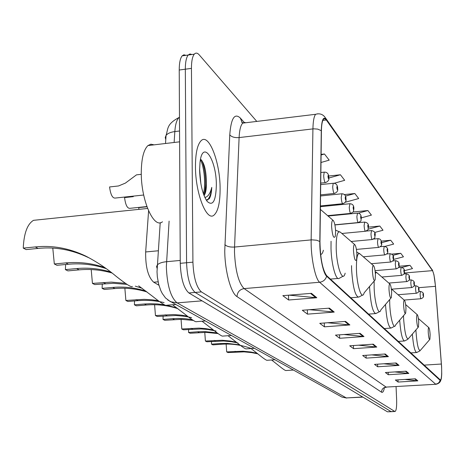 <?xml version="1.0" encoding="UTF-8"?>
<svg xmlns="http://www.w3.org/2000/svg" width="465" height="465" viewBox="0 0 465 465"><rect width="100%" height="100%" fill="white"/><g stroke="black" fill="none" stroke-linecap="round" stroke-linejoin="round"><path stroke-width="0.7" d="M158.92 285.237L153.688 282.214C148.097 277.035 145.423 266.951 145.667 251.96L148.591 210.889M204.24 168.708L203.501 165.511M185.919 55.335L183.925 54.794L182.152 55.858C180.228 58.259 179.252 62.984 179.223 70.023L180.251 263.318C180.879 278.541 183.762 288.422 188.889 292.956L387.432 411.804L391.292 411.688M256.79 121.412L199.247 54.887C197.387 52.789 195.724 52.557 194.265 54.184C192.394 56.591 191.458 61.316 191.446 68.372L192.923 262.167C193.58 277.431 196.404 287.347 201.409 291.904L394.715 411.409L391.071 411.606L195.137 292.427L391.071 411.606L387.432 411.804M192.923 262.167L186.575 262.742C187.221 277.989 190.075 287.882 195.137 292.427C190.075 287.882 187.221 277.989 186.575 262.742L185.326 69.198L186.575 262.742L180.251 263.318M182.152 55.858L188.203 55.021C186.302 57.428 185.343 62.153 185.326 69.198C185.343 62.153 186.302 57.428 188.203 55.021L189.953 53.957L191.911 54.51M220.108 188.494C220.154 161.942 208.721 132.374 200.95 140.872C197.34 144.807 195.509 153.334 195.463 166.464C195.352 193.603 206.815 222.27 214.156 214.993C218.155 211.18 220.137 202.351 220.108 188.494C220.154 161.942 208.721 132.374 200.95 140.872C197.34 144.807 195.509 153.334 195.463 166.464C195.352 193.603 206.815 222.27 214.156 214.993C218.155 211.18 220.137 202.351 220.108 188.494M441.552 366.716C441.89 374.587 441.529 379.039 440.477 380.068L326.628 275.635C322.547 269.764 320.321 258.47 319.967 241.754L321.408 130.973C321.53 124.829 322.222 120.917 323.495 119.249L324.832 118.709L326.331 120.005L432.485 270.636C433.769 273.007 434.758 278.239 435.455 286.324L441.552 366.716M441.611 366.775L435.507 286.341L433.938 274.699L432.467 270.258L326.314 119.447C323.344 116.041 321.664 119.784 321.269 130.682L319.815 241.504C319.525 255.413 323.117 273.461 326.645 276.233L440.076 380.335C440.994 380.94 441.541 378.783 441.721 373.86L441.611 366.775M311.44 293.334L282.83 295.664L288.62 300.006L316.799 297.74L311.44 293.334M289.102 295.153L316.799 297.74M288.503 295.205L288.62 300.006M329.452 308.144L302.302 310.265L307.481 314.142L334.236 312.085L329.452 308.144M309.504 309.702L334.236 312.085M307.359 309.87L307.481 314.142M345.576 321.408L319.751 323.338L324.407 326.831L349.878 324.948L345.576 321.408M327.656 322.751L349.878 324.948M324.285 323.001L324.407 326.831M360.096 333.353L335.468 335.125L339.683 338.276L363.985 336.55L360.096 333.353M343.908 334.515L363.985 336.55M339.56 334.829L339.683 338.276M415.344 378.789L395.36 380.015L398.075 382.05L417.843 380.847L415.344 378.789M404.922 379.428L417.843 380.847M397.976 379.853L398.075 382.05M406.125 371.21L385.363 372.517L388.304 374.726L408.84 373.442L406.125 371.21M394.837 371.924L408.84 373.442M388.199 372.343L388.304 374.726M396.116 362.973L374.499 364.38L377.702 366.775L399.063 365.397L396.116 362.973M383.834 363.775L399.063 365.397M377.592 364.176L377.702 366.775M385.194 353.993L362.665 355.504L366.153 358.12L388.415 356.643L385.194 353.993M371.785 354.894L388.415 356.643M366.042 355.277L366.153 358.12M373.238 344.164L349.709 345.797L353.534 348.663L376.772 347.064L373.238 344.164M358.538 345.181L376.772 347.064M353.417 345.536L353.534 348.663M394.715 411.409L395.105 411.484C396.331 410.578 396.837 406.52 396.616 399.313L396.064 386.665M334.219 183.245L344.687 180.315L340.426 174.764L328.662 176.02M321.001 162.488L329.203 160.152L324.471 153.996L321.106 154.374M374.627 232.488L383.026 230.233L379.818 226.048L368.437 227.129M385.014 246.386L393.669 244.09L390.722 240.248L381.254 241.114M393.39 259.476L403.457 256.831L400.743 253.297L391.821 254.088M404.259 270.729L412.49 268.59L409.979 265.323L398.958 266.271M345.164 202.275L358.689 198.543L354.83 193.516L344.46 194.579M361.334 217.853L371.413 215.115L367.902 210.535L353.086 211.994M345.524 214.319L345.431 213.9M367.902 210.535L358.3 213.156M379.818 226.048L368.1 229.204M390.722 240.248L381.527 242.701M400.743 253.297L392.931 255.355M409.979 265.323L401.917 267.427M335.765 204.397L336.09 204.78L338.456 204.129M354.83 193.516L345.472 196.108M340.426 174.764L328.831 178.025M324.471 153.996L321.1 154.961M257.79 353.824L251.757 352.615L244.102 351.866L227.984 352.563L226.682 351.895L226.141 344.065M250.775 348.343C241.236 344.891 231.494 343.525 221.549 344.245L212.9 344.867L211.499 344.152L211.517 341.432M226.682 351.895L243.067 351.209L250.949 352.017L257.145 353.295M428.265 332.58C428.66 337.689 429.207 339.938 429.898 339.322L430.142 334.631C429.904 330.999 429.491 328.685 428.904 327.703C428.358 327.436 428.143 329.057 428.265 332.58M221.549 344.245L220.178 343.53L227.193 343.368L239.667 344.815M271.595 359.98L277.367 364.537C282.534 368.757 285.4 370.756 285.958 370.529L293.328 370.047M220.178 343.53L211.499 344.152M238.004 343.007L231.704 341.763L223.7 341.002L206.838 341.775L205.396 341.037L204.774 332.359M218.085 333.579L205.983 332.37L190.121 333.248L188.569 332.452L188.61 329.412M205.396 341.037L222.206 340.258L230.123 340.99L236.354 342.194M416.634 319.856C417.07 325.372 417.68 327.744 418.459 326.971L418.721 322.14C418.477 318.31 418.029 315.857 417.378 314.782C416.762 314.462 416.518 316.154 416.634 319.856M199.194 332.568L197.672 331.772L204.67 331.574L217.12 332.876M251.036 348.535L257.813 353.842C263.457 358.434 266.573 360.578 267.166 360.282L274.832 359.765M197.672 331.772L188.569 332.452M216.074 331.016L207.803 329.493L201.078 328.947L183.39 329.807L181.786 328.993L181.065 319.327M193.301 320.42L181.123 319.327L164.767 320.309L163.029 319.426L163.099 316.002M181.786 328.993L199.043 328.11L205.396 328.563L213.22 329.877M403.632 305.627C404.114 311.62 404.8 314.131 405.683 313.16L405.974 308.19C405.724 304.139 405.23 301.523 404.504 300.349C403.812 299.966 403.521 301.727 403.632 305.627M174.299 319.565L172.596 318.676L178.205 318.432L185.157 318.699L192.062 319.595M228.013 335.707L236.011 341.92C242.219 346.942 245.636 349.262 246.258 348.872L254.239 348.308M172.596 318.676L163.029 319.426M191.597 317.624L184.657 316.287L175.84 315.497L157.24 316.467L155.45 315.555L154.601 304.732M177.868 308.661C167.574 305.331 157.083 304.11 146.399 304.994L136.361 305.819L134.408 304.819L134.519 300.948M155.45 315.555L173.172 314.549L181.1 315.119L187.354 316.136M389.007 289.625C389.548 296.188 390.327 298.844 391.338 297.6L391.652 292.52C391.391 288.219 390.844 285.423 390.025 284.121C389.246 283.662 388.909 285.498 389.007 289.625M146.399 304.994L144.487 303.994L150.212 303.721L157.31 303.941L164.36 304.79M166.784 305.232L176.921 307.946M202.048 321.228L211.558 328.546C218.445 334.091 222.212 336.602 222.863 336.085L231.163 335.474M144.487 303.994L134.408 304.819M164.093 302.587C155.618 300.582 146.946 299.937 138.082 300.652L127.892 301.494L125.876 300.466L124.864 288.271M147.074 291.979C136.553 288.748 125.835 287.603 114.925 288.556L104.323 289.468L102.114 288.346L102.283 283.912M125.876 300.466L144.115 299.332L152.032 299.803L158.28 300.721M372.43 271.484C373.046 278.733 373.936 281.552 375.11 279.936L375.435 274.774C375.162 270.2 374.563 267.189 373.633 265.742C372.744 265.19 372.343 267.108 372.43 271.484M114.925 288.556L112.757 287.422C123.969 286.423 135.048 287.666 145.993 291.148M172.538 304.761L183.931 313.433C191.65 319.618 195.846 322.355 196.509 321.658L205.129 320.99M112.757 287.422L102.114 288.346M127.061 284.4L113.274 283.295L94.726 284.574L92.442 283.406L91.204 269.566M111.891 272.967C101.161 269.874 90.245 268.84 79.143 269.863L67.907 270.892L65.391 269.607L65.641 264.492M92.442 283.406L111.263 282.116L125.44 283.313M353.481 250.751C354.196 258.842 355.237 261.83 356.597 259.708L356.928 254.524C356.649 249.635 355.975 246.38 354.905 244.759C353.888 244.09 353.412 246.084 353.481 250.751M142.098 288.259L135.298 286.149M79.143 269.863L76.667 268.572C88.123 267.491 99.446 268.636 110.635 271.996M138.675 285.853L152.468 296.228C161.233 303.203 165.947 306.208 166.604 305.243L175.514 304.517M76.667 268.572L65.391 269.607M106.154 268.631C94.215 264.562 81.619 263.097 68.367 264.236L56.945 265.3L54.324 263.963L52.789 248.124M38.095 248.426L35.241 246.938C52.33 245.16 69.105 248.182 85.572 256L88.437 257.587C71.947 249.705 55.166 246.653 38.095 248.426L26.15 249.589L23.25 248.107C23.924 233.331 27.342 224.072 33.509 220.329L147.579 208.46M54.324 263.963L65.798 262.894C79.585 261.725 92.587 263.312 104.805 267.648M331.615 226.821C332.469 235.982 333.696 239.132 335.294 236.284L335.608 231.198C335.317 225.944 334.556 222.398 333.324 220.561C332.138 219.747 331.568 221.834 331.615 226.821M85.572 256C96.639 261.702 106.886 268.52 116.32 276.46C126.428 284.435 131.775 287.748 132.362 286.399M38.99 219.759L33.509 220.329M35.241 246.938L23.25 248.107M154.06 144.853L150.887 144.185L147.94 145.574C143.702 149.689 141.482 158.507 141.273 172.009C140.837 199.985 153.851 229.35 162.477 221.776M199.607 169.01L200.874 183.78M204.054 195.614C205.635 193.487 206.425 189.522 206.414 183.71C206.146 188.511 205.245 192.179 203.711 194.713M216.341 185.128C216.539 159.553 202.676 138.843 200.037 162.134L199.607 170.167C200.107 184.041 202.589 194.417 207.059 201.287C212.796 206.588 215.894 201.2 216.341 185.128M206.414 183.71C206.35 170.963 204.385 162.791 200.531 159.193M206.239 200.101L209.256 198.793C210.703 196.486 211.534 192.679 211.761 187.383C210.279 193.481 207.971 196.846 204.85 197.48M211.761 187.383C211.052 193.963 209.541 198.154 207.233 199.95L206.908 200.153M200.415 159.745C204.054 166.313 206.012 184.117 203.403 193.835M201.578 160.105C205.042 166.865 206.844 183.966 204.391 193.475M146.952 206.78L138.727 207.64L138.907 209.36M133.292 196.654L124.562 197.59C125.527 205.123 127.375 208.698 130.107 208.303L146.87 206.553M138.983 174.578L136.483 174.857L125.358 183.123L118.523 185.965L109.566 186.953C110.6 194.829 112.577 198.526 115.506 198.032L143.673 195.015M158.338 250.769L145.667 251.96M158.106 281.831L153.688 282.214M169.097 221.108L166.348 266.788C167.109 285.446 170.702 297.478 177.124 302.884L346.332 397.935L362.921 397.133M362.677 396.988L346.332 397.935L341.932 397.087L340.874 396.5M180.234 260.447L166.499 261.702C162.07 262.155 159.036 263.207 157.397 264.858L156.566 266.555L157.083 268.334M188.889 292.956L201.409 291.904M179.223 70.023L191.446 68.372M160.216 222.694L157.019 271.734L157.333 276.873L158.675 284.313L160.762 290.462L162.244 293.444L165.517 297.949L170.481 301.715L177.124 302.884L202.06 300.843M179.473 117.174L179.124 117.447C176.787 119.592 175.357 124.3 174.828 131.572L179.548 131.002M165.523 143.493L166.063 135.391C167.662 133.414 170.585 132.141 174.828 131.572L174.131 142.476M179.473 117.401L179.124 117.447C166.272 124.254 168.301 128.753 166.063 135.391L165.244 137.477L165.778 139.651M346.733 398.075L341.932 397.087L167.714 299.96M384.439 387.554C383.73 391.356 382.759 392.896 381.509 392.187L236.987 296.594C237.353 292.072 239.731 289.404 244.113 288.591L386.084 387.083L435.85 384.282M236.987 296.594C230.907 293.101 224.88 271.095 224.746 251.013L229.768 134.856C231.029 118.424 234.517 112.786 240.225 117.947L244.172 122.353M319.815 241.504L316.741 240.242L311.846 239.841L234.552 247.049L234.488 252.129C235.371 270.816 238.58 282.97 244.113 288.591L319.612 282.255C315.212 278.977 310.73 256.907 311.143 239.894L312.922 128.886C313.09 121.255 313.985 116.395 315.601 114.303L317.798 113.791M325.901 118.505L432.467 270.258M326.314 119.447L325.076 117.331C322.733 114.163 319.571 113.152 315.601 114.303L242.724 123.115C240.678 125.23 239.475 130.049 239.103 137.582L234.552 247.049C229.96 247.281 226.722 246.473 224.845 244.637M321.269 130.682L317.688 129.096L313.602 128.822L239.103 137.582C234.674 137.873 231.564 136.966 229.768 134.856M326.645 276.233C325.541 279.732 323.192 281.738 319.612 282.255L435.566 384.119C437.896 383.84 439.402 382.579 440.076 380.335M440.843 380.108C440.309 382.253 438.722 383.637 436.094 384.264L386.084 387.083C383.201 387.548 381.678 389.246 381.509 392.187M245.834 122.737L244.218 122.347L242.724 123.115C241.492 122.068 241.312 121.836 242.184 122.405L240.225 117.947M243.067 123.074L242.184 122.405L242.811 123.103M326.331 120.005L322.826 120.423M441.384 364.025L423.958 365.141M435.455 286.324L418.593 287.69M432.485 270.636L404.23 273.019M372.5 344.21L375.958 347.047M384.485 354.039L387.636 356.626M395.43 363.02L398.313 365.38M405.474 371.25L408.119 373.424M414.71 378.83L417.151 380.829M359.317 333.405L363.13 336.532M344.763 321.472L348.988 324.936M328.592 308.214L333.3 312.073M310.539 293.409L315.811 297.734M415.925 329.918L415.989 331.504C417.099 345.675 418.663 351.848 420.668 350.029L429.654 339.607M412.345 334.091C413.385 345.826 414.844 351.97 416.71 352.517L420.023 350.848M236.354 351.976L235.081 351.308M403.515 315.7L403.603 318.641C404.817 333.94 406.561 340.456 408.822 338.189L418.151 327.331M399.673 320.187C400.737 333.358 402.376 340.287 404.585 340.967L408.032 339.212M417.297 314.712L405.649 304.563M215.603 341.136L214.191 340.397M389.664 299.565L389.746 304.255C390.245 318.031 393.901 330.621 395.628 324.913L405.3 313.608M385.502 304.447C386.56 319.327 388.415 327.197 391.065 328.069L394.64 326.215M391.344 289.009L392.367 289.794L391.408 289.515M192.58 329.115L191.01 328.296M374.139 281.075L374.151 288.056C374.645 303.081 378.905 316.729 380.829 309.923L390.844 298.181M369.565 286.452L369.617 288.033C370.745 304.209 372.837 312.718 375.883 313.561L379.591 311.608M389.914 284.022L376.923 272.728L376.098 272.63L375.365 273.554M166.906 315.7L165.151 314.788M373.494 265.625L360.05 253.966C357.469 252.309 356.266 257.54 356.452 269.677C356.928 286.219 361.985 301.082 364.136 292.845L374.459 280.697M351.54 265.655L351.61 269.648C352.842 287.236 355.219 296.397 358.736 297.129L362.549 295.072M138.082 300.652L136.106 299.617M335.561 230.152L340.473 232.262C337.503 230.262 336.079 235.726 336.207 248.653C336.654 267.061 342.769 283.336 345.152 273.176M331.051 241.254L331.004 248.606C331.411 264.585 336.055 281.116 339.212 278.349L343.094 276.193M105.497 283.633L103.253 282.458M320.612 254.436C321.763 254.471 322.687 253.07 323.384 250.24M68.367 264.236L65.798 262.894M423.365 295.246C423.97 296.682 423.197 297.844 421.034 298.733C420.61 298.542 420.296 297.071 420.098 294.328L420.436 291.398M422.947 294.63C423.156 296.333 423.284 296.501 423.342 295.118C423.133 293.415 422.999 293.252 422.947 294.63M418.901 289.701C419.511 291.154 418.721 292.34 416.524 293.252C416.082 293.06 415.757 291.555 415.553 288.742L415.913 285.766M418.465 289.056C418.68 290.799 418.82 290.968 418.878 289.567C418.663 287.823 418.529 287.655 418.465 289.056M414.251 283.923C414.873 285.388 414.071 286.591 411.827 287.539C411.362 287.347 411.025 285.806 410.816 282.918L411.194 279.895M413.792 283.243C414.013 285.028 414.158 285.208 414.222 283.778C414.007 281.999 413.862 281.819 413.792 283.243M409.392 277.896C410.02 279.395 409.2 280.622 406.922 281.575C406.433 281.389 406.079 279.808 405.869 276.838L406.271 273.769M408.921 277.181C409.148 279.006 409.299 279.192 409.369 277.739C409.142 275.914 408.991 275.728 408.921 277.181M404.323 271.595C404.963 273.089 404.126 274.338 401.801 275.344C401.289 275.158 400.923 273.542 400.702 270.485L401.126 267.369M403.829 270.845C404.062 272.711 404.219 272.909 404.294 271.432C404.062 269.56 403.905 269.369 403.829 270.845M399.022 265.015C399.65 266.555 398.796 267.828 396.447 268.834C395.907 268.654 395.523 266.991 395.297 263.847L395.75 260.679M398.505 264.225C398.743 266.137 398.906 266.34 398.993 264.835C398.755 262.923 398.592 262.719 398.505 264.225M393.477 258.127C394.105 259.679 393.227 260.975 390.844 262.016C390.275 261.842 389.873 260.133 389.641 256.895L390.123 253.681M392.931 257.29C393.181 259.249 393.349 259.464 393.442 257.93C393.198 255.971 393.024 255.756 392.931 257.29M387.665 250.908C388.292 252.495 387.397 253.814 384.979 254.878C384.375 254.71 383.956 252.954 383.718 249.612L384.23 246.345M387.095 250.025C387.351 252.036 387.531 252.263 387.63 250.699C387.374 248.688 387.194 248.467 387.095 250.025M381.567 243.34C382.201 244.921 381.288 246.27 378.824 247.386C378.19 247.223 377.749 245.421 377.499 241.969L378.045 238.65M380.969 242.41C381.236 244.468 381.422 244.706 381.533 243.114C381.271 241.05 381.079 240.818 380.969 242.41M375.162 235.4C374.226 239.022 376.08 237.191 372.36 239.522C371.692 239.37 371.227 237.51 370.971 233.942L371.552 230.57M374.54 234.406C374.813 236.522 375.011 236.772 375.133 235.145C374.854 233.035 374.656 232.785 374.54 234.406M368.431 227.048C367.472 230.745 369.32 228.902 365.571 231.25C364.862 231.111 364.374 229.199 364.107 225.508L364.723 222.072M367.774 225.996C368.059 228.17 368.268 228.431 368.402 226.775C368.117 224.601 367.908 224.339 367.774 225.996M361.346 218.259C360.352 222.008 362.241 220.131 358.428 222.543C357.672 222.421 357.155 220.451 356.876 216.62L357.539 213.133M360.654 217.138C360.95 219.375 361.171 219.649 361.317 217.957C361.02 215.725 360.799 215.452 360.654 217.138M353.877 209C352.871 212.743 354.783 210.895 350.895 213.365C350.093 213.261 349.546 211.226 349.256 207.256L349.965 203.705M353.15 207.803C353.458 210.104 353.691 210.389 353.842 208.669C353.54 206.367 353.307 206.082 353.15 207.803M345.995 199.223C346.413 201.13 345.396 202.612 342.943 203.676C342.089 203.594 341.513 201.49 341.211 197.363L341.967 193.76M345.228 197.945C345.547 200.316 345.791 200.618 345.96 198.857C345.64 196.492 345.396 196.189 345.228 197.945M337.66 188.895C338.09 190.772 337.049 192.283 334.544 193.428C333.632 193.376 333.021 191.202 332.702 186.907L333.202 183.28L333.515 183.239M336.846 187.523C337.183 189.964 337.439 190.284 337.625 188.488C337.294 186.047 337.032 185.727 336.846 187.523M328.831 177.956C329.284 179.804 328.22 181.344 325.651 182.582C324.68 182.565 324.024 180.31 323.687 175.828L324.21 172.155L324.564 172.102M327.976 176.485C328.325 179.002 328.598 179.345 328.796 177.508C328.453 174.991 328.18 174.648 327.976 176.485M432.677 270.613L432.264 269.776M394.93 411.49L391.466 411.682M194.265 54.184L188.203 55.021M386.403 387.235L384.52 387.647M410.671 352.923L416.408 352.54M428.84 327.645L418.384 318.525M398.156 341.415L404.207 340.996M384.189 328.569L390.571 328.104M404.411 300.268L392.367 289.794M368.483 314.125L375.243 313.608M375.185 271.67L376.923 272.734M350.697 297.769L357.876 297.193M356.771 252.187L359.712 253.663M330.388 279.093L338.038 278.448M354.737 244.607L340.473 232.262M333.109 220.375L320.385 209.39M147.94 145.574L179.606 141.825M207.233 199.95L207.96 199.874M404.166 300.059L420.965 298.739M418.686 291.538L420.366 291.404C422.865 292.084 423.865 293.334 423.359 295.147M398.04 294.729L416.448 293.258M413.972 285.929L415.832 285.777C418.366 286.417 419.389 287.69 418.895 289.596M391.606 289.178L411.74 287.544M409.043 280.075L411.107 279.907C413.687 280.54 414.734 281.837 414.245 283.807M388.81 283.069L406.829 281.581M403.87 273.972L406.172 273.78C408.805 274.402 409.874 275.733 409.392 277.768M381.846 277.018L401.696 275.356M398.447 267.602L401.022 267.381C403.701 267.991 404.8 269.351 404.318 271.461M375.057 270.659L396.331 268.84M392.745 260.946L395.634 260.691C398.371 261.301 399.499 262.696 399.017 264.864M371.291 263.719L390.716 262.028M386.729 253.983L389.996 253.692C392.78 254.274 393.936 255.698 393.466 257.965M363.31 256.796L384.834 254.89M380.37 246.694L384.084 246.357C386.909 246.886 388.101 248.345 387.653 250.734M356.405 249.409L378.667 247.397M373.593 239.062L377.888 238.667C380.26 238.65 381.48 240.143 381.562 243.149M351.122 241.48L372.186 239.533M366.246 231.07L371.378 230.588C374.319 231.07 375.581 232.599 375.156 235.185M341.88 233.482L365.374 231.268M334.899 224.95L364.531 222.096C367.53 222.532 368.832 224.101 368.425 226.81M334.87 224.81L358.201 222.566M328.081 216.033L357.318 213.162C359.823 212.999 361.16 214.615 361.34 217.998M327.639 215.65L350.645 213.389M320.42 206.681L349.721 203.74C352.569 203.775 353.958 205.431 353.871 208.704M320.432 205.943L342.664 203.705M320.559 195.968L341.694 193.795C344.548 193.789 345.983 195.486 345.989 198.898M320.577 194.87L334.225 193.463M320.711 184.599L333.202 183.28C336.102 183.198 337.584 184.948 337.654 188.528M320.728 183.1L325.285 182.617M320.867 172.515L324.21 172.155C327.168 171.992 328.703 173.788 328.825 177.543M136.483 174.857L141.296 174.323"/></g></svg>
